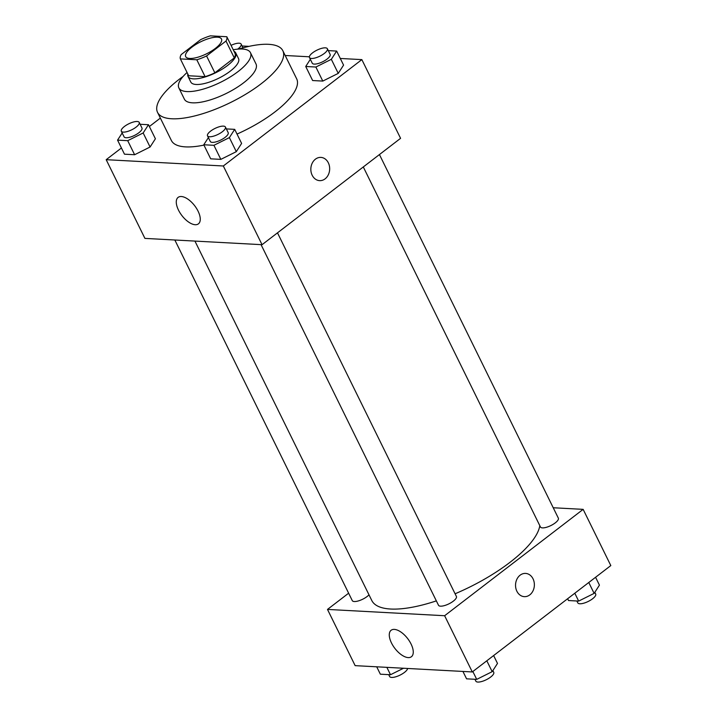 <?xml version="1.0" encoding="UTF-8"?>
<svg xmlns="http://www.w3.org/2000/svg" width="717" height="717" viewBox="0 0 717 717"><rect width="100%" height="100%" fill="white"/><g stroke="black" fill="none" stroke-linecap="round" stroke-linejoin="round"><path stroke-width="1.08" d="M191.878 47.188A19.951 6.686 153.8 0 1 209.857 38.252A19.951 6.686 153.8 0 1 221.49 39.005A19.951 6.686 153.8 0 1 206.541 53.811A19.951 6.686 153.8 0 1 185.694 56.625A19.951 6.686 153.8 0 1 191.878 47.188M180.37 58.893L196.808 59.78A25.749 8.622 153.8 0 0 206.568 55.962L225.998 41.039A25.749 8.622 153.8 0 0 226.814 36.737L210.377 35.85A25.749 8.622 153.8 0 0 200.617 39.668L181.186 54.591A25.749 8.622 153.8 0 0 180.37 58.893L188.67 75.76L205.098 76.647L196.808 59.78M205.098 76.647A25.749 8.622 153.8 0 0 214.858 72.829L234.298 57.898A25.749 8.622 153.8 0 0 235.113 53.596L226.814 36.737M187.809 74.012A26.601 8.909 -26.2 0 0 188.024 76.423A26.601 8.909 -26.2 0 0 215.826 72.677A26.601 8.909 -26.2 0 0 235.759 52.933A26.601 8.909 -26.2 0 0 233.984 51.292M235.759 52.933L238.519 58.561A26.601 8.909 153.8 0 1 218.586 78.296A26.601 8.909 153.8 0 1 190.794 82.043L188.024 76.423M234.298 57.898L225.998 41.039M214.858 72.829L206.568 55.962M187.056 72.498A39.901 13.363 -26.2 0 0 178.856 87.913A39.901 13.363 -26.2 0 0 220.558 82.294A39.901 13.363 -26.2 0 0 250.457 52.691A39.901 13.363 -26.2 0 0 242.364 49.025A39.901 13.363 -26.2 0 0 233.231 49.778M178.856 87.913L184.386 99.161A39.901 13.363 -26.2 0 0 226.088 93.542A39.901 13.363 -26.2 0 0 255.987 63.93L250.457 52.691M183.167 76.387A69.818 23.392 -26.2 0 0 157.543 112.372A69.818 23.392 -26.2 0 0 230.515 102.531A69.818 23.392 -26.2 0 0 282.839 50.719A69.818 23.392 -26.2 0 0 268.669 44.32A69.818 23.392 -26.2 0 0 238.689 49.07M282.839 50.719L296.668 78.825A69.818 23.392 153.8 0 1 237.022 134.07M203.942 145.103A69.818 23.392 153.8 0 1 171.372 140.478L157.543 112.372M121.424 147.989L106.188 159.685L223.328 165.986L361.852 59.619L340.288 58.462M309.368 56.795L285.187 55.496M160.357 118.09L149.369 126.524M310.336 59.323L305.729 66.484L312.639 80.537L322.784 81.084L338.245 73.376L343.568 65.122L336.649 51.068L328.296 50.62M208.387 137.61L203.771 144.762L210.69 158.824L220.836 159.371L236.296 151.663L241.611 143.409L234.701 129.356L226.339 128.908M122.177 132.968L117.561 140.129L124.471 154.182L134.617 154.729L150.077 147.021L155.401 138.775L148.482 124.722L140.129 124.274M312.173 175.226A11.633 9.411 -86.9 0 1 312.218 163.18A11.633 9.411 -86.9 0 1 320.875 157.399A11.633 9.411 -86.9 0 1 329.65 169.526A11.633 9.411 -86.9 0 1 319.63 180.639A11.633 9.411 -86.9 0 1 312.173 175.226M106.188 159.685L144.915 238.394L262.055 244.694L223.328 165.986M262.055 244.694L400.579 138.327L361.852 59.619M319.621 180.639A11.633 9.411 93.1 0 0 329.65 169.526A11.633 9.411 93.1 0 0 320.875 157.399M181.338 196.521A16.679 8.057 52.5 0 1 196.521 208.387A16.679 8.057 52.5 0 1 198.43 223.847A16.679 8.057 52.5 0 1 181.876 215.53A16.679 8.057 52.5 0 1 178.112 197.39A16.679 8.057 52.5 0 1 181.338 196.521M539.802 525.651A93.093 31.189 153.8 0 1 455.089 593.784M436.348 600.882A93.093 31.189 153.8 0 1 371.782 600.496L194.934 241.082M174.84 239.998L352.28 600.622A9.975 3.343 -26.2 0 0 358.097 600.998A9.975 3.343 -26.2 0 0 367.095 596.526A9.975 3.343 -26.2 0 0 368.995 594.814M379.436 154.558L558.355 518.167A9.975 3.343 153.8 0 1 550.88 525.561A9.975 3.343 153.8 0 1 540.448 526.968L363.304 166.953M277.488 232.846L456.397 596.445A9.975 3.343 153.8 0 1 448.923 603.848A9.975 3.343 153.8 0 1 438.499 605.256L261.051 244.64M553.228 507.753L583.145 509.357L610.812 565.579L472.288 671.946L444.63 615.724L583.145 509.357M348.632 593.192L327.49 609.423L444.63 615.724M327.49 609.423L355.148 665.645L472.288 671.946M391.482 642.97A16.679 8.057 52.5 0 1 391.115 630.27A16.679 8.057 52.5 0 1 407.668 638.587A16.679 8.057 52.5 0 1 411.433 656.718A16.679 8.057 52.5 0 1 391.482 642.97M520.112 575.186A11.633 9.411 -86.9 0 1 525.579 573.412A11.633 9.411 -86.9 0 1 534.353 585.538A11.633 9.411 -86.9 0 1 524.324 596.652A11.633 9.411 -86.9 0 1 515.801 588.012A11.633 9.411 -86.9 0 1 520.112 575.186M524.324 596.652A11.633 9.411 93.1 0 0 534.353 585.538A11.633 9.411 93.1 0 0 525.579 573.412M376.712 666.801L380.351 674.195L390.496 674.733L403.528 668.244M390.496 674.733L386.857 667.348M407.632 668.468A9.975 3.343 153.8 0 1 399.064 675.575A9.975 3.343 153.8 0 1 389.627 676.507L388.704 674.643M462.931 671.435L466.57 678.829L476.715 679.375L492.176 671.668L497.49 663.422L493.628 655.562M492.176 671.668L486.816 660.787M476.715 679.375L472.844 671.515M492.875 670.574L493.744 672.34A9.975 3.343 153.8 0 1 486.269 679.743A9.975 3.343 153.8 0 1 475.846 681.15L474.923 679.277M567.631 598.731L568.518 600.541L578.664 601.088L594.124 593.38L599.439 585.135L595.576 577.275M594.124 593.38L588.774 582.5M578.664 601.088L574.792 593.228M594.823 592.296L595.693 594.052A9.975 3.343 153.8 0 1 588.218 601.455A9.975 3.343 153.8 0 1 577.794 602.863L576.871 600.989M117.561 140.129L127.707 140.675L143.167 132.968L148.482 124.722M139.206 122.401L141.966 128.02A9.975 3.343 153.8 0 1 134.5 135.423A9.975 3.343 153.8 0 1 124.068 136.83L121.307 131.202A9.975 3.343 153.8 0 1 124.4 126.488A9.975 3.343 153.8 0 1 133.389 122.024A9.975 3.343 153.8 0 1 139.206 122.401A9.975 3.343 153.8 0 1 131.731 129.804A9.975 3.343 153.8 0 1 121.307 131.202M124.471 154.182L134.617 154.729L150.077 147.021L143.167 132.968M150.077 147.021L155.401 138.775M134.617 154.729L127.707 140.675M203.771 144.762L213.917 145.309L229.386 137.61L234.701 129.356M225.425 127.034L228.185 132.654A9.975 3.343 153.8 0 1 220.711 140.057A9.975 3.343 153.8 0 1 210.287 141.464L207.518 135.845A9.975 3.343 153.8 0 1 210.61 131.121A9.975 3.343 153.8 0 1 219.608 126.658A9.975 3.343 153.8 0 1 225.425 127.034A9.975 3.343 153.8 0 1 217.95 134.438A9.975 3.343 153.8 0 1 207.518 135.845M210.69 158.824L220.836 159.371L236.296 151.663L229.386 137.61M236.296 151.663L241.611 143.409M220.836 159.371L213.917 145.309M249.05 46.363L242.077 45.987M231.062 45.359A9.975 3.343 153.8 0 1 241.154 44.113A9.975 3.343 153.8 0 1 237.632 49.159M305.729 66.484L315.874 67.031L331.335 59.323L336.649 51.068M327.373 48.747L330.134 54.375A9.975 3.343 153.8 0 1 322.668 61.779A9.975 3.343 153.8 0 1 312.236 63.177L309.475 57.557A9.975 3.343 153.8 0 1 312.567 52.843A9.975 3.343 153.8 0 1 321.557 48.371A9.975 3.343 153.8 0 1 327.373 48.747A9.975 3.343 153.8 0 1 319.899 56.15A9.975 3.343 153.8 0 1 309.475 57.557M312.639 80.537L322.784 81.084L338.245 73.376L331.335 59.323M338.245 73.376L343.568 65.122M322.784 81.084L315.874 67.031M242.991 47.842L241.154 44.113"/></g></svg>
